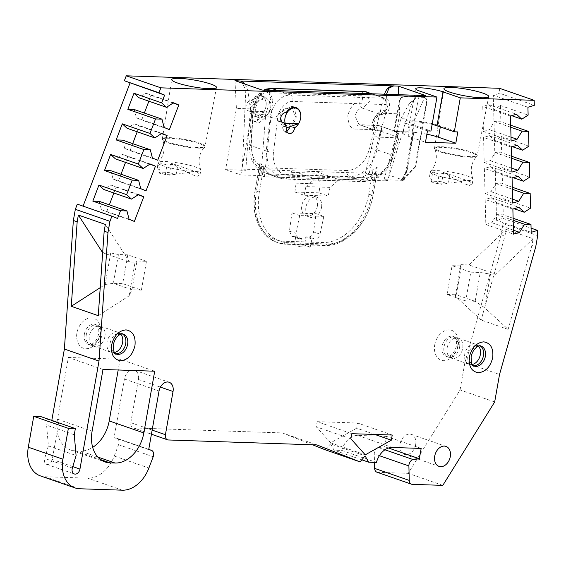 <?xml version="1.0" encoding="UTF-8"?>
<svg xmlns="http://www.w3.org/2000/svg" width="566" height="566" viewBox="0 0 566 566"><rect width="100%" height="100%" fill="white"/><g stroke="black" fill="none" stroke-linecap="round" stroke-linejoin="round"><path stroke-width="0.42" stroke-dasharray="2.83 2.12" d="M459.571 347.382A10.57 7.613 -70.9 0 1 452.609 356.941A10.57 7.613 -70.9 0 1 448.329 357.111A10.57 7.613 -70.9 0 1 444.02 346.866A10.57 7.613 -70.9 0 1 455.262 337.138A10.57 7.613 -70.9 0 1 458.517 339.925A10.57 7.613 -70.9 0 1 459.571 347.382M447.133 347.949A10.57 7.613 109.1 0 0 448.187 355.406A10.57 7.613 109.1 0 0 451.442 358.193A10.57 7.613 109.1 0 0 462.684 348.465A10.57 7.613 109.1 0 0 458.375 338.22A10.57 7.613 109.1 0 0 454.095 338.39A10.57 7.613 109.1 0 0 447.133 347.949M86.258 334.902A10.57 7.613 -70.9 0 1 97.508 325.181A10.57 7.613 -70.9 0 1 100.762 327.969A10.57 7.613 -70.9 0 1 101.816 335.426A10.57 7.613 -70.9 0 1 94.855 344.977A10.57 7.613 -70.9 0 1 90.574 345.147A10.57 7.613 -70.9 0 1 86.258 334.902M104.929 336.508A10.57 7.613 109.1 0 0 100.621 326.264A10.57 7.613 109.1 0 0 96.34 326.433A10.57 7.613 109.1 0 0 89.378 335.985A10.57 7.613 109.1 0 0 90.433 343.442A10.57 7.613 109.1 0 0 93.687 346.229A10.57 7.613 109.1 0 0 104.929 336.508M193.678 171.385A21.664 3.276 -170 0 1 170.493 167.925A21.664 3.276 -170 0 1 158.147 162.69A21.664 3.276 -170 0 1 158.31 162.385A21.664 3.276 -170 0 1 165.293 161.529A21.664 3.276 -170 0 1 187.502 164.748A21.664 3.276 -170 0 1 200.774 169.878A21.664 3.276 -170 0 1 200.824 170.217A21.664 3.276 -170 0 1 193.678 171.385M197.888 147.5A21.664 3.276 -170 0 1 175.679 144.273A21.664 3.276 -170 0 1 162.414 139.151A21.664 3.276 -170 0 1 162.357 138.804A21.664 3.276 -170 0 1 169.503 137.644A21.664 3.276 -170 0 1 192.695 141.104A21.664 3.276 -170 0 1 205.034 146.332A21.664 3.276 -170 0 1 204.871 146.636A21.664 3.276 -170 0 1 197.888 147.5M465.882 180.483A21.664 3.276 -170 0 1 442.697 177.024A21.664 3.276 -170 0 1 430.358 171.795A21.664 3.276 -170 0 1 430.521 171.491A21.664 3.276 -170 0 1 437.497 170.628A21.664 3.276 -170 0 1 459.712 173.854A21.664 3.276 -170 0 1 472.978 178.976A21.664 3.276 -170 0 1 473.027 179.316A21.664 3.276 -170 0 1 465.882 180.483M470.098 156.598A21.664 3.276 -170 0 1 447.883 153.372A21.664 3.276 -170 0 1 434.617 148.25A21.664 3.276 -170 0 1 434.568 147.91A21.664 3.276 -170 0 1 441.713 146.743A21.664 3.276 -170 0 1 464.898 150.202A21.664 3.276 -170 0 1 477.244 155.431A21.664 3.276 -170 0 1 477.081 155.735A21.664 3.276 -170 0 1 470.098 156.598M480.201 345.932A10.57 7.613 109.1 0 0 479.147 345.437A10.57 7.613 109.1 0 0 474.867 345.607A10.57 7.613 109.1 0 0 467.905 355.158A10.57 7.613 109.1 0 0 468.959 362.615A10.57 7.613 109.1 0 0 472.214 365.403A10.57 7.613 109.1 0 0 473.346 365.664M473.374 364.15A10.57 7.613 -70.9 0 1 469.094 364.32A10.57 7.613 -70.9 0 1 464.785 354.075A10.57 7.613 -70.9 0 1 476.027 344.354A10.57 7.613 -70.9 0 1 479.282 347.142M122.447 333.968A10.57 7.613 109.1 0 0 121.393 333.473A10.57 7.613 109.1 0 0 117.112 333.643A10.57 7.613 109.1 0 0 110.144 343.201A10.57 7.613 109.1 0 0 111.205 350.658A10.57 7.613 109.1 0 0 114.452 353.439A10.57 7.613 109.1 0 0 115.591 353.708M115.62 352.194A10.57 7.613 -70.9 0 1 111.339 352.363A10.57 7.613 -70.9 0 1 107.031 342.119A10.57 7.613 -70.9 0 1 118.273 332.391A10.57 7.613 -70.9 0 1 121.527 335.178M264.506 118.11L259.044 123.027L256.731 117.855L256.879 117.084L254.169 112.485L252.754 112.365L250.441 107.193L255.641 102.198L265.412 96.977L269.756 101.71L270.272 107.851C269.536 112.118 267.64 115.28 264.577 117.346L264.506 118.11M254.169 112.485L249.719 110.936A5.285 3.806 -70.9 0 1 248.304 110.823A5.285 3.806 -70.9 0 1 246.38 104.76A5.285 3.806 -70.9 0 1 251.509 100.762A11.101 7.995 -70.9 0 1 261.457 95.604A11.101 7.995 -70.9 0 1 265.985 106.366A11.101 7.995 -70.9 0 1 259.985 115.747A5.285 3.806 -70.9 0 1 259.893 116.511A5.285 3.806 -70.9 0 1 254.268 121.372A5.285 3.806 -70.9 0 1 252.118 116.249A5.285 3.806 -70.9 0 1 252.295 115.492L256.879 117.084M259.985 115.747L264.577 117.346M251.509 100.762L255.641 102.198M415.663 444.621A10.57 7.613 -70.9 0 1 404.421 454.349A10.57 7.613 -70.9 0 1 400.112 444.105A10.57 7.613 -70.9 0 1 411.355 434.377A10.57 7.613 -70.9 0 1 415.663 444.621M169.397 138.267A21.664 3.276 10 0 0 162.251 139.434A21.664 3.276 10 0 0 162.251 139.441A21.664 3.276 10 0 0 174.618 144.67A21.664 3.276 10 0 0 197.782 148.122A21.664 3.276 10 0 0 204.927 146.962A21.664 3.276 10 0 0 204.927 146.955A21.664 3.276 10 0 0 192.582 141.726A21.664 3.276 10 0 0 169.397 138.267M441.6 147.365A21.664 3.276 10 0 0 434.455 148.533A21.664 3.276 10 0 0 434.455 148.54A21.664 3.276 10 0 0 446.822 153.768A21.664 3.276 10 0 0 469.985 157.221A21.664 3.276 10 0 0 477.131 156.067A21.664 3.276 10 0 0 477.131 156.06A21.664 3.276 10 0 0 464.792 150.825A21.664 3.276 10 0 0 441.6 147.365M293.952 107.307L292.12 106.252L282.002 111.346L276.477 116.235L278.472 121.301L279.88 121.414L282.314 125.921L282.116 126.671L284.111 131.737L286.941 131.319M289.643 127.824L290.011 126.176L292.756 127.131M282.002 111.346L286.127 112.783M290.011 126.176C293.209 124.159 295.31 121.067 296.308 116.893L294.214 107.54M40.37 475.879A29.595 21.324 109.1 0 0 44.997 476.735L87.68 478.164A31.71 22.845 109.1 0 0 114.254 456.033L118.57 444.727A5.285 3.806 109.1 0 0 118.938 443.397A5.285 3.806 109.1 0 0 116.78 438.275A5.285 3.806 109.1 0 0 116.49 438.19L114.084 437.645L124.421 379.001A9.509 6.856 -70.9 0 1 134.545 370.249A9.509 6.856 -70.9 0 1 138.422 379.468L130.803 422.682A5.285 3.806 109.1 0 0 132.96 427.804A5.285 3.806 109.1 0 0 133.788 427.953L282.335 432.919L312.538 444.791M158.862 172.326L160.532 162.867L157.355 167.196L159.775 173.465L169.361 175.135L193.607 171.788L197.824 172.446L200.031 174.724L197.18 176.33L190.042 173.918L171.279 163.227L177.724 165.463L176.054 174.922L169.616 172.687A21.664 3.276 10 0 0 163.411 172.22A21.664 3.276 10 0 0 158.862 172.326L165.3 174.561L176.054 174.922M443.489 172.333L441.82 181.785A21.664 3.276 10 0 0 435.615 181.318A21.664 3.276 10 0 0 431.073 181.431L432.735 171.972L429.559 176.302L431.978 182.57L441.565 184.24L465.811 180.887L470.028 181.545L472.235 183.823L469.391 185.429L462.245 183.023L443.489 172.333L449.928 174.569A31.71 22.845 109.1 0 0 449.659 174.47A31.71 22.845 109.1 0 0 439.174 174.208L432.735 171.972M431.073 181.431L437.511 183.667L448.258 184.021L441.82 181.785M437.511 183.667L439.174 174.208M449.928 174.569L448.258 184.021M165.3 174.561L166.97 165.102L160.532 162.867M177.724 165.463A31.71 22.845 109.1 0 0 177.448 165.371A31.71 22.845 109.1 0 0 166.97 165.102M171.279 163.227L169.616 172.687M318.983 192.85L294.872 192.044L304.076 195.242L328.181 196.048L318.983 192.85L320.215 183.985L315.58 173.146L291.476 172.34L296.103 183.179L320.215 183.985M394.417 131.56L399.681 101.724A5.285 3.806 -70.9 0 1 404.478 96.708L423.92 97.359A5.285 3.806 -70.9 0 1 424.748 97.508A5.285 3.806 -70.9 0 1 426.898 102.63L415.578 166.864L415.09 166.694L426.417 102.467A5.285 3.806 109.1 0 0 424.259 97.345A5.285 3.806 109.1 0 0 423.439 97.189L403.99 96.538A5.285 3.806 109.1 0 0 399.2 101.555L393.936 131.39L407.81 132.005L409.805 120.692L414.135 120.834L412.14 132.154L413.866 132.211L413.378 132.041L406.232 172.58L406.713 172.75L413.866 132.211M415.578 166.864L402.596 180.441A10.57 7.613 -70.9 0 1 406.713 172.75M294.872 192.044L296.103 183.179M425.448 95.513L414.956 119.164L404.159 180.384L384.024 179.712L387.484 180.915L338.015 179.259L337.739 180.837L330.035 187.396L305.93 186.589L304.076 195.242M330.035 187.396L328.181 196.048M406.232 172.58A10.57 7.613 109.1 0 0 402.108 180.271L415.09 166.694M402.596 180.441L402.108 180.271M421.161 448.428L386.55 436.407L384.731 446.694L378.626 447.593A5.285 3.806 109.1 0 0 374.275 453.918L374.501 462.387M490.496 274.121L484.574 307.685L475.178 301.289L465.705 300.971L470.785 272.161L480.258 272.479L490.496 274.121L495.936 274.305L468.938 264.93L460.851 264.662L461.424 265.985L452.093 265.673L470.785 272.161M475.178 301.289L480.258 272.479M465.705 300.971L447.013 294.483L452.093 265.673M447.013 294.483L456.345 294.794L461.424 265.985M531.177 232.322L496.559 220.301L502.948 218.37L503.082 223.605L501.115 234.777L504.922 236.1L506.11 229.364L468.938 264.93M503.082 223.605L537.7 235.626M506.11 229.364L533.108 238.739L531.92 245.474L535.733 246.797M291.476 172.34L291.752 170.762L313.904 178.453L338.015 179.259L315.863 171.569L315.58 173.146M305.93 186.589L313.628 180.03L337.739 180.837M260.976 175.594L240.84 174.922L251.629 113.702L265.68 114.176L260.976 175.594L264.435 176.797L313.904 178.453L313.628 180.03M146.474 261.322L127.782 254.827L122.702 283.637L141.394 290.125L146.474 261.322L137 261.004L131.963 289.785L129.154 295.806L135.069 262.242L137 261.004M141.394 290.125L131.92 289.813M127.782 254.827L118.443 254.516L113.363 283.325L122.702 283.637M102.665 252.698L129.628 262.058L135.069 262.242M100.224 287.67L105.149 284.5L110.71 252.952L102.623 252.684M110.71 252.952L118.443 254.516M414.135 120.834A20.609 3.12 -170 0 1 440.497 125.907L457.802 131.92M426.891 134.22A20.609 3.12 10 0 0 412.14 132.154M413.378 132.041L393.936 131.39M427.472 130.909L410.166 124.895A20.609 3.12 -170 0 1 405.037 121.824A20.609 3.12 -170 0 1 409.805 120.692M407.81 132.005A20.609 3.12 10 0 0 403.042 133.144A20.609 3.12 10 0 0 408.171 136.215L425.476 142.222M169.383 129.649L141.691 120.034L144.358 113.037M134.276 109.535L136.406 117.848L141.691 120.034M136.406 117.848L164.098 127.463M148.872 101.194L151.101 95.357L145.816 93.171L138.79 97.692M173.514 102.786L145.816 93.171M151.101 95.357L173.161 103.012M157.709 160.249L130.017 150.634L132.685 143.637M122.603 140.135L124.732 148.448L130.017 150.634M124.732 148.448L152.424 158.063M137.205 131.793L139.427 125.956L134.149 123.77L127.124 128.291M161.841 133.385L134.149 123.77M139.427 125.956L161.487 133.611M146.035 190.848L118.344 181.233L121.011 174.236M110.929 170.734L113.059 179.047L118.344 181.233M113.059 179.047L140.75 188.662M125.532 162.392L127.753 156.556L122.475 154.369L115.45 158.89M150.167 163.984L122.475 154.369M127.753 156.556L149.813 164.218M134.361 221.448L106.67 211.833L109.337 204.835M99.255 201.34L101.392 209.646L106.67 211.833M101.392 209.646L129.083 219.261M113.858 192.992L116.087 187.155L110.802 184.969L103.776 189.49M138.493 194.584L110.802 184.969M116.087 187.155L138.139 194.817M512.874 209.109L485.182 199.494L485.833 224.511L491.819 222.7L496.842 214.627L503.28 214.847L502.856 198.546L496.523 202.621L491.168 197.69L485.182 199.494M491.168 197.69L518.859 207.305M513.426 230.206L491.819 222.7M485.833 224.511L513.525 234.126M512.067 178.092L484.376 168.477L485.027 193.494L491.012 191.683L496.035 183.61L502.474 183.83L502.049 167.529L495.717 171.604L490.361 166.673L484.376 168.477M490.361 166.673L518.053 176.288M512.619 199.182L491.012 191.683M485.027 193.494L512.718 203.109M511.261 147.075L483.569 137.46L484.22 162.477L490.206 160.666L495.222 152.594L501.667 152.813L501.243 136.512L494.91 140.587L489.555 135.649L483.569 137.46M489.555 135.649L517.246 145.271M511.813 168.166L490.206 160.666M484.22 162.477L511.912 172.092M510.454 116.058L482.763 106.443L483.414 131.461L489.399 129.649L494.415 121.577L500.86 121.796L500.436 105.495L494.104 109.571L488.748 104.632L482.763 106.443M488.748 104.632L516.44 114.254M510.999 137.149L489.399 129.649M483.414 131.461L511.105 141.076M325.5 449.885L330.473 443.843L365.091 455.863M330.473 443.843L334.053 450.175L341.829 450.437L376.447 462.457M361.83 459.818L334.053 450.175M384.731 446.694L388.538 448.017M474.945 301.246L456.345 294.794L455.29 296.202L481.128 320.009L504.922 236.1M533.108 238.739L495.936 274.305M460.851 264.662L455.29 296.202M513.164 220.301L496.842 214.627M496.523 202.621L514.126 208.734M512.357 189.285L496.035 183.61M495.717 171.604L513.32 177.717M511.551 158.268L495.222 152.594M494.91 140.587L512.513 146.7M510.744 127.244L494.415 121.577M494.104 109.571L511.706 115.683M502.948 218.37L531.071 228.14M432.141 124.386A15.855 2.398 10 0 0 409.72 122.652A15.855 2.398 10 0 0 413.668 125.015L430.974 131.022M234.975 80.627L236.404 108.417L225.608 169.637L245.743 170.309L242.283 169.107L365.332 173.217L368.791 174.42L385.679 113.405L399.723 113.879L398.74 94.699M368.791 174.42L388.927 175.099L399.723 113.879M385.679 113.405L386.5 94.296M384.024 179.712L400.912 118.697L414.956 119.164M400.912 118.697L409.423 103.323L411.475 104.038L387.484 180.915M419.731 95.406L409.423 103.323M241.194 81.051L245.8 89.994L242.283 169.107M245.743 170.309L250.448 108.884L247.851 90.701L245.304 84.214M365.332 173.217L384.47 94.225M251.629 113.702L262.129 90.051M265.68 114.176L270.852 98.696L268.39 90.496L267.768 90.327M250.448 108.884L236.404 108.417M421.047 95.449C416.71 95.774 413.52 98.64 411.475 104.038M404.159 180.384L388.927 175.099M225.608 169.637L240.84 174.922M264.435 176.797L272.904 99.404L268.701 90.602L267.053 90.298M105.149 284.5L113.363 283.325L131.963 289.785M129.628 262.058L105.361 224.44M48.393 445.902L44.672 458.418A5.285 3.806 109.1 0 0 46.631 464.346A5.285 3.806 109.1 0 0 52.256 459.486L58.602 423.474L47.664 418.967L46.575 425.144L48.393 445.902L76.085 455.517M74.266 434.759L46.575 425.144M279.88 121.414L281.748 122.058M282.314 125.921L286.905 127.513M300.235 119.95A11.101 7.995 -70.9 0 1 299.697 121.499M392.231 435.042L357.613 423.021L356.707 428.165L374.833 434.455M350.885 438.834L316.267 426.814L317.172 421.67L351.79 433.69M102.991 369.485L68.373 357.464L57.491 419.194A31.71 22.845 -70.9 0 0 70.417 449.928A31.71 22.845 -70.9 0 0 75.377 450.84L80.436 451.01A31.71 22.845 -70.9 0 0 92.675 447.366M376.914 472.185A5.285 3.806 109.1 0 0 377.734 472.334L408.199 473.353L460.066 389.939L494.677 401.959M531.92 245.474L508.127 329.384L484.574 307.685M508.127 329.384L481.128 320.009M513.114 218.257L503.28 214.847M502.856 198.546L530.547 208.168M512.308 187.24L502.474 183.83M502.049 167.529L529.741 177.151M511.501 156.223L501.667 152.813M501.243 136.512L528.934 146.127M510.688 125.206L500.86 121.796M500.436 105.495L528.128 115.11M527.922 107.25L493.304 95.23L499.693 93.305L534.304 105.326M499.559 88.303L499.693 93.305M117.551 218.49L77.301 204.142M98.265 315.679L129.154 295.806M148.702 449.666L114.084 437.645M252.295 115.492A11.101 7.995 -70.9 0 1 249.719 110.936M356.707 428.165L330.657 442.817L365.268 454.838M330.657 442.817L316.267 426.814M317.172 421.67L357.613 423.021M68.373 357.464L120.091 359.191L154.709 371.211M120.091 359.191L118.188 369.987M316.946 444.94L282.335 432.919M341.829 450.437A17.97 12.947 -70.9 0 1 357.677 435.438L386.55 436.407M442.81 485.373L408.199 473.353M460.066 389.939L464.912 362.438L499.53 374.459M464.912 362.438L501.115 234.777M496.559 220.301L493.304 95.23M58.602 423.474L40.745 416.562M51.803 420.404L51.683 421.069M323.83 216.375L299.718 215.568L295.912 233.348L297.886 238.413L301.82 238.668L300.079 246.797L310.189 247.137L311.93 239.001L315.043 239.107C317.455 238.866 319.118 237.211 320.016 234.154L323.83 216.375L316.076 213.679L291.971 212.873L289.431 231.098L291.759 236.284L295.7 236.538L294.539 244.873L304.65 245.212L305.81 236.878L308.923 236.984C311.314 236.73 312.849 235.039 313.536 231.904L316.076 213.679M299.718 215.568L291.971 212.873M311.93 239.001L305.81 236.878M310.189 247.137L304.65 245.212M300.079 246.797L294.539 244.873M301.82 238.668L295.7 236.538M279.915 116.207L283.333 109.45L291.455 106.585L295.466 116.723L292.049 123.48L283.927 126.345L279.915 116.207M371.374 93.786L383.578 98.024A5.285 3.573 91.9 0 1 386.09 104.597L292.764 101.477C286.615 100.522 278.048 109.924 277.637 118.089A5.285 1.358 -173.1 0 1 270.251 117.112L270.612 114.806C274.015 102.432 280.559 95.803 290.252 94.904L278.048 90.666M265.164 90.157L257.848 96.828L253.136 108.736L252.882 111.085A5.285 1.033 -176.6 0 1 251.573 110.313A5.285 1.033 -176.6 0 1 253.349 109.655L251.269 144.189C251.283 158.459 256.603 166.362 267.23 167.883A5.285 3.573 91.9 0 0 269.819 174.003L274.758 175.715A31.71 22.845 -70.9 0 1 269.805 174.802A31.71 22.845 -70.9 0 1 259.568 165.597L259.815 163.638L261.202 164.119L256.377 191.499A52.843 38.078 109.1 0 0 277.927 242.715A52.843 38.078 109.1 0 0 286.191 244.243L325.075 245.538A52.843 38.078 109.1 0 0 373.036 195.397L377.274 170.84A31.71 22.845 109.1 0 1 358.71 179.825L278.918 177.158L283.856 178.877L363.648 181.545C376.878 180.611 386.444 171.816 392.33 155.169L397.679 137.071A5.285 0.552 -163.5 0 1 398.98 137.856A5.285 0.552 -163.5 0 1 397.332 137.786L379.319 137.184C374.317 137.708 371.862 133.18 371.961 123.607C375.817 114.162 380.104 109.861 384.823 110.71A5.285 3.573 91.9 0 1 381.222 114.565L381.222 114.565A5.285 3.573 91.9 0 1 380.493 114.424L362.473 108.17L369.718 101.562L366.52 91.89M321.509 207.566A10.57 7.613 -70.9 0 1 310.267 217.287A10.57 7.613 -70.9 0 1 305.958 207.043A10.57 7.613 -70.9 0 1 317.201 197.322A10.57 7.613 -70.9 0 1 321.509 207.566M317.356 206.123A10.57 7.613 -70.9 0 1 306.114 215.844A10.57 7.613 -70.9 0 1 301.798 205.6A10.57 7.613 -70.9 0 1 313.048 195.878A10.57 7.613 -70.9 0 1 317.356 206.123M265.956 106.479A10.57 7.613 109.1 0 0 261.648 96.234A10.57 7.613 109.1 0 0 250.398 105.955A10.57 7.613 109.1 0 0 250.533 111.134L256.61 116.865L264.004 111.587A10.57 7.613 109.1 0 0 265.956 106.479M271.057 108.248L270.682 102.715L266.452 97.904L258.52 100.833L255.507 107.731L255.882 113.264L260.112 118.075L268.043 115.146L271.057 108.248M277.637 118.089L273.555 151.921C271.546 163.857 278.925 175.587 288.179 175.156L367.971 177.823C376.914 178.863 389.04 167.791 391.983 155.883L397.332 137.786A5.285 3.573 -88.1 0 0 394.82 131.22L376.807 130.612A5.285 3.573 91.9 0 1 379.319 137.184M286.339 126.975L285.377 125.666M273.555 151.921A5.285 1.358 -173.1 0 1 266.169 150.952L268.553 168.144L278.911 177.965L283.856 178.877A5.285 3.573 91.9 0 0 284.585 179.012A5.285 3.573 91.9 0 0 288.179 175.156M377.862 168.017L376.475 167.536L373.114 169.397A31.71 22.845 -70.9 0 1 354.557 178.382L349.618 176.67C361.327 176.203 372.315 167.692 376.956 149.834L392.33 155.169A5.285 0.552 16.5 0 1 393.639 155.954A5.285 0.552 16.5 0 1 391.983 155.883M269.805 174.802L261.167 171.356L254.898 165.548L251.417 158.975L250.398 155.608L249.571 150.606L249.486 144.846A5.285 1.033 -176.6 0 0 250.795 145.611L252.882 111.085L270.251 117.112L266.169 150.952L250.795 145.611L254.254 163.546L264.846 173.083L269.819 174.003L349.618 176.67A5.285 3.573 -88.1 0 1 347.029 170.55C357.995 169.75 365.551 162.279 369.697 148.143L373.97 129.671L381.229 131.362L376.956 149.834L369.697 148.143M367.971 177.823A5.285 3.573 91.9 0 1 364.377 181.679L284.585 179.012L278.911 177.965L273.958 176.245A31.71 22.845 109.1 0 1 263.721 167.041L261.202 164.119M273.958 176.245A31.71 22.845 109.1 0 0 278.918 177.158M259.568 165.597L255.16 190.586A50.735 36.557 109.1 0 0 283.785 241.222L322.67 242.524A50.735 36.557 109.1 0 0 368.714 194.386L373.114 169.397M354.557 178.382L274.758 175.715M263.721 167.041L259.313 192.03A50.735 36.557 109.1 0 0 287.938 242.665L326.823 243.967A50.735 36.557 109.1 0 0 372.867 195.829L377.274 170.84M292.764 101.477A5.285 3.573 -88.1 0 0 290.252 94.904L384.88 98.265L387.887 107.873L380.493 114.424C376.609 114.778 373.921 117.41 372.428 122.313L375.491 130.371L359.028 124.654L378.371 125.503A5.285 3.573 -88.1 0 0 377.642 125.369A5.285 3.573 -88.1 0 0 374.006 129.444A5.285 3.573 -88.1 0 0 373.97 129.671L355.95 129.069A5.285 3.573 -88.1 0 1 359.629 124.768L379.199 125.659A5.285 3.806 109.1 0 0 378.371 125.503L394.82 131.22A5.285 3.806 109.1 0 1 395.648 131.369C398.33 132.373 399.44 134.538 398.98 137.856L391.743 161.098L389.083 166.142L385.658 170.882L379.015 176.981L372.789 180.264L364.377 181.679A5.285 3.573 91.9 0 1 363.648 181.545L358.71 179.825M283.785 241.222L284.804 243.762A52.843 38.078 -70.9 0 1 276.541 242.241A52.843 38.078 -70.9 0 1 254.99 191.018L255.16 190.586M259.815 163.638L254.99 191.018L259.313 192.03M368.714 194.386L371.65 194.916L376.475 167.536M372.867 195.829L373.036 195.397L371.65 194.916A52.843 38.078 -70.9 0 1 323.695 245.057L322.67 242.524M287.938 242.665L286.191 244.243L284.804 243.762L323.695 245.057L325.075 245.538L326.823 243.967M250.533 111.134L264.004 111.587M434.766 344.871C435.091 340.343 440.475 329.752 449.149 329.829C457.745 330.325 459.359 341.156 458.092 345.649C457.767 350.184 452.375 360.775 443.709 360.698C435.113 360.195 433.499 349.371 434.766 344.871M457.668 346.725A10.57 7.613 109.1 0 0 453.359 336.48A10.57 7.613 109.1 0 0 442.11 346.201A10.57 7.613 109.1 0 0 446.425 356.446A10.57 7.613 109.1 0 0 457.668 346.725M100.338 333.692C100.012 338.22 94.621 348.812 85.954 348.734C77.351 348.231 75.745 337.407 77.004 332.907C77.337 328.379 82.721 317.788 91.395 317.866C99.991 318.368 101.604 329.193 100.338 333.692M84.355 334.244A10.57 7.613 109.1 0 0 88.664 344.489A10.57 7.613 109.1 0 0 99.913 334.761A10.57 7.613 109.1 0 0 95.604 324.516A10.57 7.613 109.1 0 0 84.355 334.244M472.214 365.403L474.117 366.068A10.57 7.613 -70.9 0 1 469.808 355.823A10.57 7.613 -70.9 0 1 481.05 346.095L479.147 345.437M114.452 353.439L116.363 354.104A10.57 7.613 -70.9 0 1 112.047 343.859A10.57 7.613 -70.9 0 1 123.296 334.138L121.393 333.473M118.57 444.727L153.188 456.748M426.898 102.63L426.417 102.467M423.92 97.359L423.439 97.189M404.478 96.708L403.99 96.538M399.681 101.724L399.2 101.555M378.626 447.593L384.951 449.793M379.39 455.687L374.275 453.918M440.497 125.907L440.313 126.947M410.166 124.895L408.171 136.215M247.851 90.701L245.8 89.994M384.371 94.628L386.415 95.336M272.904 99.404L270.852 98.696M72.363 468.04L44.672 458.418M148.745 449.39L116.49 438.19M97.769 457.031L80.436 451.01M75.377 450.84L100.578 459.592M412.352 484.355L377.734 472.334M413.668 125.015L419.654 91.062M72.788 466.61L52.256 459.486M114.254 456.033L148.872 468.054M152.148 430.096L130.803 422.682M133.788 427.953L168.399 439.973M57.491 419.194L92.102 431.214M357.677 435.438L392.295 447.458M79.615 488.755L44.997 476.735M122.298 490.184L87.68 478.164M124.421 379.001L159.039 391.021M138.422 379.468L160.404 387.102M289.431 231.098L295.912 233.348M320.016 234.154L313.536 231.904M315.043 239.107L308.923 236.984M298.714 238.562L292.594 236.439M381.357 130.781A5.285 3.806 109.1 0 0 379.199 125.659L395.648 131.369A5.285 3.806 109.1 0 1 397.806 136.491A5.285 3.806 109.1 0 1 397.679 137.071L381.229 131.362A5.285 3.806 109.1 0 0 381.357 130.781A5.285 0.799 10 0 0 374.006 129.444M364.462 91.508A5.285 3.573 -88.1 0 0 360.79 95.81C363.74 94.883 362.544 103.161 359.884 102.05A5.285 3.573 91.9 0 0 362.473 108.17C358.632 108.538 356.205 111.254 355.193 116.327L359.021 124.654L359.629 124.768A5.285 3.573 -88.1 0 1 360.358 124.902L375.491 130.371C375.491 130.746 372.329 128.072 373.744 123.126C375.732 117.544 378.23 114.693 381.222 114.565C388.955 113.2 388.835 109.28 389.656 106.712C389.465 99.503 387.052 99.623 384.88 98.265L384.88 98.265M386.09 104.597C388.672 106.733 388.255 108.771 384.823 110.71M263.699 90.107L257.537 95.088L253.391 102.113L252.096 106.415L249.486 144.846A5.285 1.033 -176.6 0 1 251.269 144.189M271.135 88.388A5.285 3.573 -88.1 0 0 267.463 92.69C259.582 93.631 254.877 99.291 253.349 109.655M360.79 95.81L267.463 92.69M347.029 170.55L267.23 167.883M359.884 102.05C355.13 101.187 351.104 105.58 347.807 115.223C348.274 124.987 350.991 129.6 355.95 129.069M448.329 357.111L446.425 356.446C447.324 357.79 454.25 355.384 456.352 345.939C457.038 341.1 456.04 337.944 453.359 336.48L455.262 337.138M90.574 345.147L88.664 344.489C89.485 345.663 96.185 343.937 98.597 333.975C99.283 329.136 98.286 325.988 95.604 324.516L97.508 325.181M452.609 356.941C449.439 358.137 449.298 356.29 448.187 355.406M100.762 327.969C98.986 325.047 97.769 326.433 96.34 326.433M158.31 162.385C164.289 155.452 165.654 147.705 162.414 139.151M430.521 171.491C436.492 164.557 437.858 156.81 434.617 148.25M474.867 345.607L477.067 345.338L478.56 346.18M111.205 350.658L112.776 352.243L114.459 352.491M254.268 121.372L259.044 123.027M261.457 95.604L265.412 96.977M404.421 454.349L439.039 466.37M162.357 138.804L171.717 79.58M434.568 147.91L443.921 88.678M284.111 131.737L288.886 133.392M292.12 106.252L296.075 107.625M216.502 87.475L205.034 146.332M488.706 96.574L477.244 155.431M451.442 358.193L469.094 364.32M93.687 346.229L111.339 352.363M157.355 167.196L158.147 162.69M429.559 176.302L430.358 171.795M470.028 181.545L449.659 174.47M197.824 172.446L177.448 165.371M472.235 183.823L473.027 179.316M200.031 174.724L200.824 170.217M100.621 326.264L118.273 332.391M424.748 97.508L424.259 97.345M117.112 333.643L119.313 333.374L120.806 334.223M468.959 362.615L470.537 364.2L472.214 364.454M458.375 338.22L476.027 344.354M472.978 178.976C469.738 170.416 471.103 162.668 477.081 155.735M200.774 169.878C197.534 161.317 198.899 153.57 204.871 146.636M403.042 133.144L405.037 121.824M94.855 344.977C91.685 346.18 91.543 344.326 90.433 343.442M116.78 438.275L148.752 449.376M278.472 121.301L282.922 122.843M458.517 339.925C456.741 337.003 455.531 338.397 454.095 338.39M409.72 122.652L415.706 88.699M46.631 464.346L74.33 473.961M132.96 427.804L151.426 434.214M411.355 434.377L445.973 446.397M248.304 110.823L252.754 112.365M70.417 449.928L105.035 461.948M134.545 370.249L169.163 382.269M297.886 238.413L291.759 236.284M293.598 107.328L291.455 106.585M306.114 215.844L310.267 217.287M261.648 96.234L266.452 97.904M286.665 127.293L283.927 126.345M384.901 98.272L372.06 93.807M313.048 195.878L317.201 197.322M256.61 116.865L260.112 118.075M277.927 242.715L276.541 242.241"/><path stroke-width="0.85" d="M473.346 365.664A10.57 7.613 109.1 0 0 483.456 355.681A10.57 7.613 109.1 0 0 480.201 345.932M478.56 346.18L479.282 347.142A10.57 7.613 -70.9 0 1 480.343 354.599A10.57 7.613 -70.9 0 1 473.374 364.15L472.214 364.454M115.591 353.708A10.57 7.613 109.1 0 0 125.702 343.718A10.57 7.613 109.1 0 0 122.447 333.968M120.806 334.223L121.527 335.178A10.57 7.613 -70.9 0 1 122.581 342.635A10.57 7.613 -70.9 0 1 115.62 352.194L114.459 352.491M450.281 456.642A10.57 7.613 -70.9 0 1 439.039 466.37A10.57 7.613 -70.9 0 1 434.723 456.125A10.57 7.613 -70.9 0 1 445.973 446.397A10.57 7.613 -70.9 0 1 450.281 456.642M179.217 78.349A22.739 3.438 10 0 0 171.717 79.58A22.739 3.438 10 0 0 184.7 85.063A22.739 3.438 10 0 0 209.003 88.692A22.739 3.438 10 0 0 216.502 87.475A22.739 3.438 10 0 0 203.576 81.985A22.739 3.438 10 0 0 179.217 78.349M451.42 87.447A22.739 3.438 10 0 0 443.921 88.678A22.739 3.438 10 0 0 456.903 94.168A22.739 3.438 10 0 0 481.213 97.791A22.739 3.438 10 0 0 488.706 96.574A22.739 3.438 10 0 0 475.787 91.084A22.739 3.438 10 0 0 451.42 87.447M292.756 127.131L294.596 127.767A5.285 3.806 -70.9 0 1 294.511 128.532A5.285 3.806 -70.9 0 1 288.886 133.392A5.285 3.806 -70.9 0 1 286.729 128.27A5.285 3.806 -70.9 0 1 286.905 127.513A11.101 7.995 -70.9 0 1 284.33 122.956A5.285 3.806 -70.9 0 1 282.922 122.843A5.285 3.806 -70.9 0 1 280.998 116.78A5.285 3.806 -70.9 0 1 286.127 112.783A11.101 7.995 -70.9 0 1 296.075 107.625A11.101 7.995 -70.9 0 1 300.603 118.386A11.101 7.995 -70.9 0 1 300.235 119.95M286.941 131.319L289.643 127.824M160.404 387.102L173.04 391.488A9.509 6.856 -70.9 0 0 169.163 382.269A9.509 6.856 -70.9 0 0 159.039 391.021L148.702 449.666L151.101 450.211A5.285 3.806 -70.9 0 1 151.398 450.295A5.285 3.806 -70.9 0 1 153.549 455.418A5.285 3.806 -70.9 0 1 153.188 456.748L148.872 468.054A31.71 22.845 -70.9 0 1 122.298 490.184L79.615 488.755A29.595 21.324 -70.9 0 1 74.988 487.899A29.595 21.324 -70.9 0 1 62.918 459.217L68.359 428.349L33.741 416.328L28.3 447.197A29.595 21.324 109.1 0 0 40.37 475.879L74.988 487.899M374.501 462.387L374.657 468.393A5.285 3.806 109.1 0 0 376.914 472.185L411.524 484.206A5.285 3.806 109.1 0 1 409.268 480.414L408.893 465.938A5.285 3.806 -70.9 0 1 413.244 459.613L419.349 458.715L388.538 448.017M411.524 484.206A5.285 3.806 109.1 0 0 412.352 484.355L442.81 485.373L494.677 401.959L499.53 374.459L535.733 246.797L537.7 235.626L537.566 230.39L531.177 232.322L530.972 224.461L513.114 218.257M102.665 252.698L78.356 215.066L105.361 224.44L104.172 231.176L107.979 232.499L99 361.066L79.948 469.101A5.285 3.806 -70.9 0 1 74.33 473.961A5.285 3.806 -70.9 0 1 72.363 468.04L76.085 455.517L74.266 434.759L75.356 428.582L40.745 416.562L33.741 416.328M160.864 87.836L126.253 75.816L499.559 88.303L534.177 100.324L460.292 97.847L454.307 131.8L457.802 131.92L455.807 143.24L425.476 142.222L427.472 130.909L430.974 131.022L436.959 97.069L160.864 87.836L158.982 92.774L124.364 80.754L164.621 95.109L161.657 102.863L166.489 107.307L138.79 97.692L133.965 93.241L127.831 109.323L155.53 118.938L149.99 133.463L154.815 137.906L127.124 128.291L122.291 123.848L116.164 139.922L143.856 149.537L138.316 164.062L143.141 168.505L115.45 158.89L110.625 154.447L104.491 170.522L132.182 180.137L126.642 194.662L131.468 199.112L103.776 189.49L98.951 185.047L92.817 201.121L120.508 210.736L117.551 218.49L111.919 216.162L109.946 221.327L107.979 232.499M109.946 221.327L75.335 209.307L77.301 204.142L111.919 216.162M78.356 215.066L77.167 221.801L73.361 220.478L75.335 209.307M455.807 143.24L438.501 137.227A20.609 3.12 10 0 0 426.891 134.22M173.161 103.012L178.792 104.972L169.383 129.649L164.098 127.463L161.968 119.15L155.53 118.938M144.358 113.037L148.872 101.194M127.831 109.323L134.276 109.535L161.968 119.15M166.489 107.307L173.514 102.786L178.792 104.972M161.487 133.611L167.119 135.571L157.709 160.249L152.424 158.063L150.294 149.757L143.856 149.537M132.685 143.637L137.205 131.793M116.164 139.922L122.603 140.135L150.294 149.757M154.815 137.906L161.841 133.385L167.119 135.571M149.813 164.218L155.452 166.171L146.035 190.848L140.75 188.662L138.62 180.356L132.182 180.137M121.011 174.236L125.532 162.392M104.491 170.522L110.929 170.734L138.62 180.356M143.141 168.505L150.167 163.984L155.452 166.171M138.139 194.817L143.778 196.77L134.361 221.448L129.083 219.261L126.954 210.955L120.508 210.736M109.337 204.835L113.858 192.992M92.817 201.121L99.255 201.34L126.954 210.955M131.468 199.112L138.493 194.584L143.778 196.77M530.972 224.461L524.533 224.249L519.51 232.315L513.525 234.126L512.874 209.109L518.859 207.305L524.222 212.236L530.547 208.168L530.165 193.445L512.308 187.24M519.51 232.315L513.426 230.206M530.165 193.445L523.727 193.225L518.704 201.298L512.718 203.109L512.067 178.092L518.053 176.288L523.409 181.219L529.741 177.151L529.359 162.428L511.501 156.223M518.704 201.298L512.619 199.182M529.359 162.428L522.92 162.209L517.897 170.281L511.912 172.092L511.261 147.075L517.246 145.271L522.602 150.202L528.934 146.127L528.552 131.411L510.688 125.206M517.897 170.281L511.813 168.166M528.552 131.411L522.107 131.192L517.091 139.264L511.105 141.076L510.454 116.058L516.44 114.254L521.795 119.185L528.128 115.11L527.922 107.25L534.304 105.326L534.177 100.324M517.091 139.264L510.999 137.149M361.83 459.818L368.664 462.196L365.091 455.863L360.11 461.906L316.946 444.94L168.399 439.973A5.285 3.806 109.1 0 1 167.571 439.824A5.285 3.806 109.1 0 1 165.421 434.702L152.148 430.096M524.533 224.249L513.164 220.301M514.126 208.734L524.222 212.236M523.727 193.225L512.357 189.285M513.32 177.717L523.409 181.219M522.92 162.209L511.551 158.268M512.513 146.7L522.602 150.202M522.107 131.192L510.744 127.244M511.706 115.683L521.795 119.185M531.071 228.14L537.566 230.39M454.307 131.8L436.994 125.794A15.855 2.398 10 0 0 432.141 124.386M398.74 94.699L398.301 86.089L241.194 81.051M386.5 94.296L388.948 88.147L393.632 85.933M245.304 84.214L241.357 81.108L234.975 80.627L262.129 90.051L419.731 95.406M420.786 95.357L425.448 95.513L398.301 86.089M384.371 94.628C386.069 89.103 389.068 86.174 393.37 85.841M267.768 90.327L266.791 90.206M281.748 122.058L284.33 122.956M299.697 121.499A11.101 7.995 -70.9 0 1 294.596 127.767M374.833 434.455L391.325 440.185L365.268 454.838L350.885 438.834L351.79 433.69L392.231 435.042L391.325 440.185M115.047 463.03L109.995 462.861A31.71 22.845 -70.9 0 1 105.035 461.948A31.71 22.845 -70.9 0 1 92.102 431.214L102.991 369.485L154.709 371.211L143.828 432.94A31.71 22.845 -70.9 0 1 115.047 463.03L97.769 457.031M312.538 444.791L325.5 449.885L360.11 461.906M368.664 462.196L376.447 462.457A17.97 12.947 -70.9 0 1 392.295 447.458L421.161 448.428L419.349 458.715M460.292 97.847L442.987 91.841A15.855 2.398 10 0 0 425.957 88.239A15.855 2.398 10 0 0 415.706 88.699A15.855 2.398 10 0 0 419.654 91.062L436.959 97.069M124.364 80.754L126.253 75.816M158.982 92.774L164.621 95.109M161.657 102.863L133.965 93.241M149.99 133.463L122.291 123.848M138.316 164.062L110.625 154.447M126.642 194.662L98.951 185.047M77.167 221.801L71.266 306.305L100.224 287.67M71.266 306.305L98.265 315.679L104.172 231.176M75.356 428.582L68.359 428.349M173.04 391.488L165.421 434.702M118.188 369.987L109.21 420.92A31.71 22.845 -70.9 0 1 92.675 447.366M130.003 83.089L83.061 206.144M73.361 220.478L64.383 349.045L99 361.066M64.383 349.045L51.803 420.404M285.377 125.666L285.151 123.155A10.57 7.613 -70.9 0 1 285.016 117.976A10.57 7.613 -70.9 0 1 296.259 108.255A10.57 7.613 -70.9 0 1 300.574 118.499A10.57 7.613 -70.9 0 1 298.622 123.607L287.422 127.562L286.339 126.975M285.151 123.155L298.622 123.607M278.048 90.666L271.864 88.522L265.164 90.157M372.06 93.807L365.197 91.642L371.374 93.786M481.05 346.095A10.57 7.613 -70.9 0 1 485.359 356.339A10.57 7.613 -70.9 0 1 474.117 366.068C472.193 366.641 471.195 363.485 471.124 356.608C473.53 346.647 480.237 344.92 481.05 346.095M469.377 356.891C471.754 347.595 476.544 342.579 483.767 341.85C490.644 343.046 493.623 348.323 492.71 357.67C490.34 366.973 485.543 371.982 478.327 372.718C471.443 371.515 468.464 366.244 469.377 356.891M127.605 344.376A10.57 7.613 -70.9 0 1 116.363 354.104C114.431 354.677 113.433 351.528 113.363 344.644C115.471 335.199 122.39 332.794 123.296 334.138A10.57 7.613 -70.9 0 1 127.605 344.376M134.956 345.713C132.578 355.009 127.789 360.026 120.565 360.754C113.688 359.559 110.71 354.281 111.622 344.927C113.992 335.631 118.789 330.615 126.013 329.886C132.89 331.089 135.868 336.36 134.956 345.713M384.951 449.793L413.244 459.613M408.893 465.938L379.39 455.687M440.313 126.947L438.501 137.227M409.268 480.414L374.657 468.393M151.101 450.211L148.745 449.39M100.578 459.592L109.995 462.861M442.987 91.841L436.994 125.794M79.948 469.101L72.788 466.61M109.21 420.92L143.828 432.94M62.918 459.217L28.3 447.197M263.699 90.107L266.013 89.138L271.135 88.388A5.285 3.573 -88.1 0 1 271.864 88.522L365.197 91.642A5.285 3.573 -88.1 0 0 364.462 91.508L366.499 91.883M148.752 449.376L151.398 450.295M151.426 434.214L167.571 439.824M296.259 108.255L293.598 107.328M287.422 127.562L286.665 127.293M271.135 88.388L364.462 91.508"/></g></svg>
